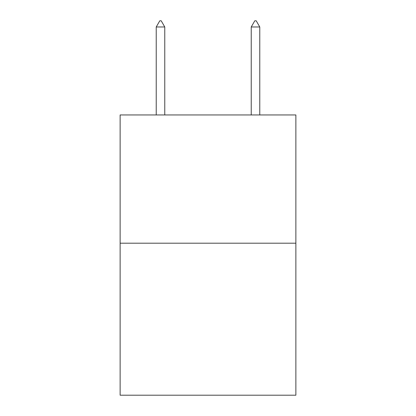 <?xml version="1.0" encoding="UTF-8"?>
<svg xmlns="http://www.w3.org/2000/svg" width="416" height="416" viewBox="0 0 416 416"><rect width="100%" height="100%" fill="white"/><g stroke="black" fill="none" stroke-linecap="round" stroke-linejoin="round"><path stroke-width="0.62" d="M295.875 243.199L295.875 114.946L120.125 114.946L120.125 395.2L295.875 395.2L295.875 243.199L120.125 243.199M164.772 26.978L161.21 20.8L159.786 20.8L156.224 26.978L164.772 26.978L164.772 114.946M156.224 26.978L156.224 114.946M254.79 20.8L256.214 20.8L259.776 26.978L251.228 26.978L254.79 20.8M259.776 114.946L259.776 26.978M251.228 114.946L251.228 26.978"/></g></svg>
